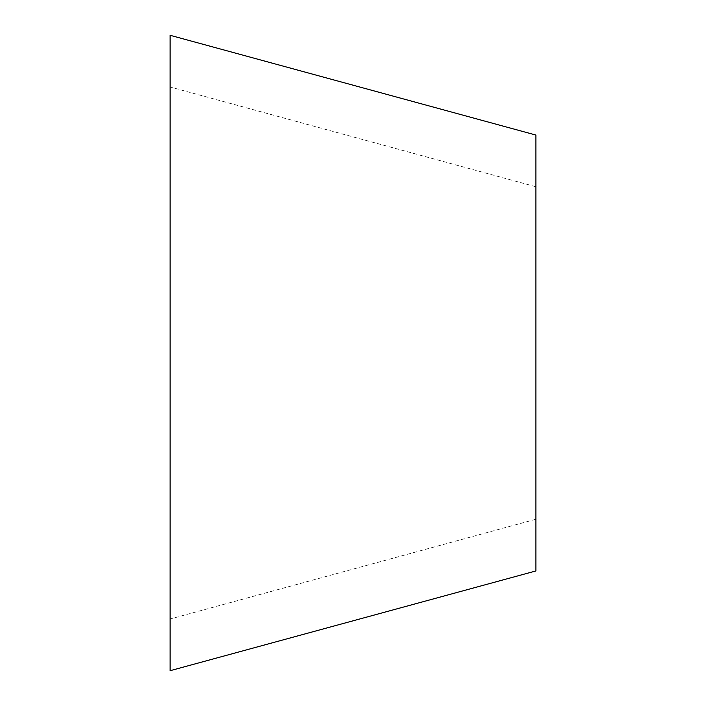 <?xml version="1.0" encoding="UTF-8"?>
<svg xmlns="http://www.w3.org/2000/svg" width="706" height="706" viewBox="0 0 706 706"><rect width="100%" height="100%" fill="white"/><g stroke="black" fill="none" stroke-linecap="round" stroke-linejoin="round"><path stroke-width="0.53" stroke-dasharray="3.53 2.65" d="M170.12 353L170.12 86.997L170.12 353M535.88 353L535.88 519.254L535.88 353M170.12 670.7L170.12 35.3M535.88 570.951L535.88 135.049M535.88 186.746L170.12 86.997M535.88 519.254L170.12 619.003"/><path stroke-width="1.06" d="M170.12 353L170.12 670.7L535.88 570.951L535.88 135.049L170.12 35.3L170.12 353"/></g></svg>
